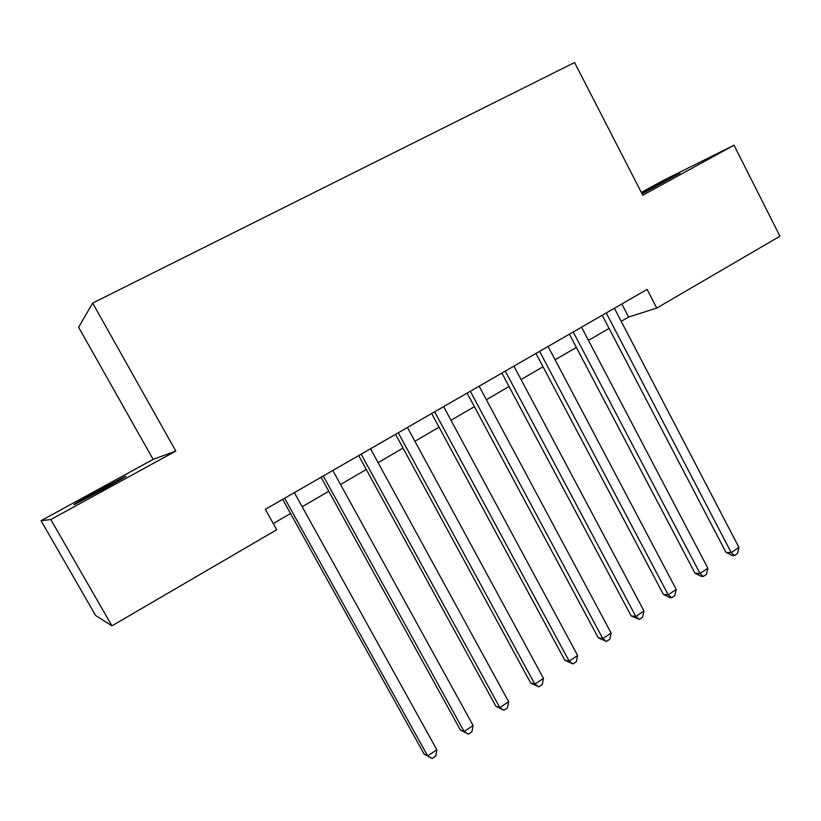 <?xml version="1.0" encoding="UTF-8"?>
<svg xmlns="http://www.w3.org/2000/svg" width="821" height="821" viewBox="0 0 821 821"><rect width="100%" height="100%" fill="white"/><g stroke="black" fill="none" stroke-linecap="round" stroke-linejoin="round"><path stroke-width="1.23" d="M102.748 489.624C121.026 479.546 128.487 475.174 125.131 476.519L97.299 491.174C78.97 501.272 71.406 505.695 74.619 504.453L102.748 489.624M642.073 193.869L679.993 173.139L641.776 193.274M41.05 520.688L50.82 519.539L175.797 451.068L153.137 459.391L41.05 520.688L95.677 615.545L111.943 625.848L276.718 529.74L265.357 509.348L647.102 289.403L656.759 308.07L779.95 236.222L734.025 145.214L663.152 180.487L641.334 192.412M153.137 459.391L78.611 327.261L92.66 303.082L574.587 62.509L642.761 195.213L734.025 145.214M50.82 519.539L111.943 625.848M175.797 451.068L92.66 303.082M621.22 321.35L628.619 317.05L656.759 308.07M273.27 523.552L290.521 513.515M302.179 506.742L328.79 491.286M340.52 484.472L366.289 469.489M378.081 462.634L403.039 448.133M414.903 441.246L439.071 427.197M450.986 420.27L474.394 406.672M486.36 399.714L509.041 386.537M521.058 379.548L543.02 366.792M555.088 359.783L576.363 347.416M588.472 340.376L609.079 328.41M621.815 303.965L628.619 317.05M602.214 315.264L726.021 552.461L731.234 552.615L606.247 312.945M738.941 547.443L737.453 553.549L734.374 555.612L731.234 552.615L738.941 547.443L614.395 308.244M734.374 555.612L732.27 555.55L726.021 552.461M569.405 334.168L694.977 573.212L700.026 573.51L573.232 331.961M707.887 568.245L706.429 574.372L703.299 576.475L700.026 573.51L707.887 568.245L581.545 327.169M703.299 576.475L701.267 576.352L694.977 573.212M535.959 353.44L663.358 594.353L668.232 594.794L539.592 351.347M676.237 589.437L674.821 595.584L671.629 597.729L668.232 594.794L676.237 589.437L548.069 346.462M671.629 597.729L669.669 597.544L663.358 594.353M501.877 373.073L631.133 615.894L635.834 616.499L505.295 371.102M643.992 611.029L642.617 617.197L639.364 619.383L635.834 616.499L643.992 611.029L513.936 366.125M639.364 619.383L631.133 615.894M467.118 393.095L598.293 637.845L602.809 638.615L470.32 391.258M611.122 633.042L609.798 639.231L606.483 641.458L602.809 638.615L611.122 633.042L479.125 386.178M606.483 641.458L598.293 637.845M431.682 413.517L564.827 660.228L569.148 661.151L434.658 411.803M577.625 655.476L576.342 661.685L572.966 663.953L569.148 661.151L577.625 655.476L443.638 406.631M572.966 663.953L564.827 660.228M395.548 434.34L530.705 683.041L534.82 684.139L398.277 432.77M543.461 678.351L542.229 684.581L538.781 686.89L534.82 684.139L543.461 678.351L407.442 427.484M538.781 686.89L530.705 683.041M358.674 455.583L495.905 706.306L499.804 707.589L361.158 454.157M508.62 701.678L507.45 707.928L503.93 710.288L499.804 707.589L508.62 701.678L370.507 448.769M503.93 710.288L495.905 706.306M321.062 477.258L460.417 730.023L464.101 731.501L323.279 475.975M473.091 725.477L471.972 731.737L468.381 734.148L464.101 731.501L473.091 725.477L332.823 470.474M468.381 734.148L460.417 730.023M282.67 499.373L424.221 754.232L427.669 755.895L284.62 498.244M436.844 749.747L435.777 756.028L432.113 758.491L427.669 755.895L436.844 749.747L294.359 492.641M432.113 758.491L424.221 754.232"/></g></svg>
